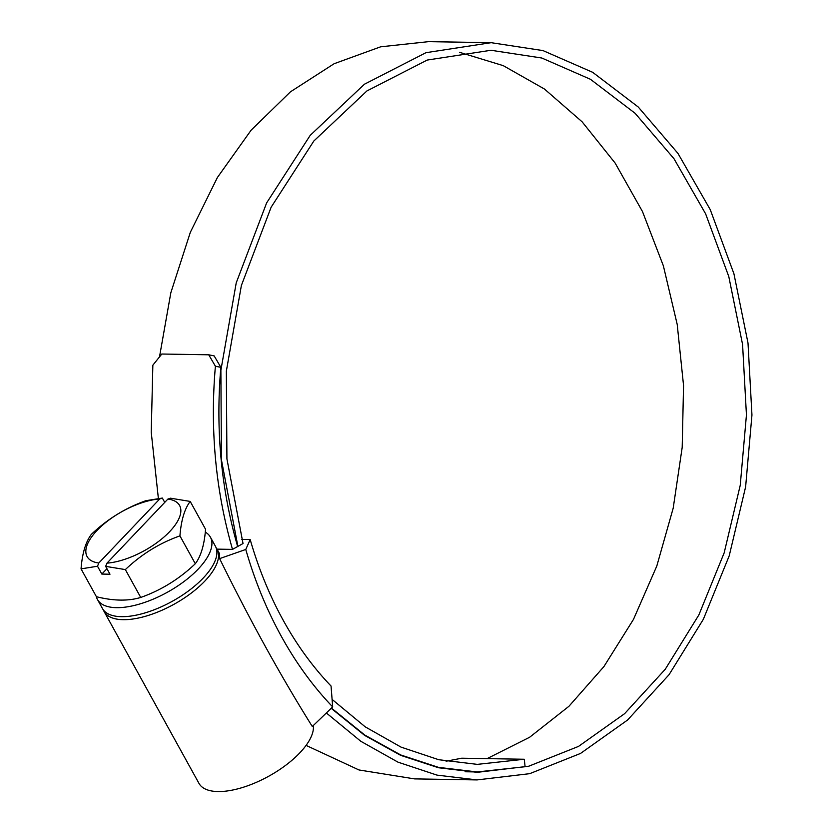 <?xml version="1.0" encoding="UTF-8"?>
<svg xmlns="http://www.w3.org/2000/svg" width="833" height="833" viewBox="0 0 833 833"><rect width="100%" height="100%" fill="white"/><g stroke="black" fill="none" stroke-linecap="round" stroke-linejoin="round"><path stroke-width="1.25" d="M205.293 532.12A64.495 27.468 151.1 0 1 210.395 537.129A64.495 27.468 151.1 0 1 198.233 569.033A64.495 27.468 151.1 0 1 140.402 603.8A64.495 27.468 151.1 0 1 97.461 599.479A64.495 27.468 151.1 0 1 96.305 596.511M210.395 537.129L215.372 546.146A64.495 27.468 151.1 0 1 203.21 578.05A64.495 27.468 151.1 0 1 145.379 612.807A64.495 27.468 151.1 0 1 102.438 608.496L97.461 599.479M190.195 501.424L170.494 498.196L167.891 499.071A52.833 22.501 151.1 0 1 169.651 531.641A52.833 22.501 151.1 0 1 106.957 563.15L105.656 566.367L125.356 569.595L140.735 597.448C161.008 590.295 179.199 579.05 195.307 563.733C200.92 556.329 204.335 544.844 205.564 529.278L190.195 501.424C184.582 508.817 181.157 520.302 179.928 535.879L195.307 563.733M106.947 568.71L101.845 574.072L97.513 566.232L81.051 568.866L96.42 596.72C113.527 600.978 128.303 601.218 140.735 597.448M103.375 609.933A64.495 27.468 -28.9 0 0 104.094 611.495A64.495 27.468 -28.9 0 0 147.035 615.816A64.495 27.468 -28.9 0 0 204.866 581.059A64.495 27.468 -28.9 0 0 217.028 549.155A64.495 27.468 -28.9 0 0 216.091 547.718M313.333 725.512A64.495 27.468 151.1 0 1 299.745 752.928A64.495 27.468 151.1 0 1 241.914 787.685A64.495 27.468 151.1 0 1 198.972 783.374L104.094 611.495M97.513 566.232L98.815 563.014A52.833 22.501 151.1 0 1 97.055 530.434A52.833 22.501 151.1 0 1 159.749 498.936L162.352 498.061L145.879 500.695C125.356 507.995 107.165 519.24 91.307 534.411C85.653 541.971 82.228 553.456 81.051 568.866M159.749 498.936L98.815 563.014M331.19 708.321L364.646 735.383L400.652 755.333L438.45 767.734L477.194 772.337L528.757 766.214L578.529 746.399L624.615 713.662L665.234 669.284L698.845 614.983L724.169 552.862L740.235 485.306L746.441 414.928L742.567 344.435L728.781 276.525L705.613 213.81L673.97 158.697L635.09 113.278L590.451 79.291L541.804 58.018L491.001 50.272L427.183 60.07L366.916 90.943L313.843 141.006L271.141 207.198L241.383 285.48L226.357 371.101L226.92 458.889L243.028 543.533L232.511 549.384L217.017 549.134M217.028 549.155L219.589 553.789L219.631 558.62L245.777 549.468A371.82 270.152 90.9 0 0 332.669 706.884L312.302 726.501C280.627 675.855 249.733 619.887 219.631 558.62M241.851 539.409L250.181 539.545L245.777 549.468M237.894 546.386L221.453 459.951L220.88 370.3L236.228 282.856L266.622 202.919L310.22 135.331L364.427 84.216L425.965 52.687L491.126 42.681L543.001 50.594L592.68 72.315L638.255 107.02L677.958 153.397L710.268 209.677L733.915 273.713L748.003 343.04L751.949 415.021L745.618 486.878L729.208 555.85L703.354 619.273L669.045 674.709L627.572 720.024L580.528 753.438L529.705 773.67L477.07 779.917L437.013 775.117L397.966 762.143L360.804 741.276L326.359 712.975M237.644 546.531C221.109 488.95 215.518 429.214 220.86 367.332L215.403 366.218L208.729 354.796L161.81 354.025L152.856 365.187L151.231 432.181L158.364 498.332M232.511 549.384C215.612 490.522 209.916 429.474 215.403 366.218M159.509 356.857L170.838 292.737L190.341 232.303L217.392 177.512L251.129 130.177L290.446 91.828L334.095 63.735L380.639 46.815L428.579 41.65L491.126 42.681M477.07 779.917L414.522 778.886L358.992 769.963L306.086 745.4M459.681 52.344L503.247 65.651L544.47 89.037L582.132 121.826L615.129 163.06L642.482 211.551L663.38 265.862L677.208 324.433L683.549 385.533L682.196 447.373L673.199 508.14L656.8 566.044L633.476 619.398L603.904 666.608L568.939 706.29L529.611 737.267L487.066 758.634M332.096 699.408L365.25 726.865L401.048 747.118L438.699 759.706L477.33 764.371L524.259 759.248L461.701 758.207L446.103 761.227M208.729 354.796L214.175 355.91L220.86 367.332M524.259 759.248L525.113 766.724L477.205 771.952L438.522 767.37L400.788 754.99L364.833 735.091L331.43 708.081M250.181 539.545A346.018 251.41 90.9 0 0 331.055 686.038L332.669 706.884M164.736 502.382L162.352 498.061M179.928 535.879C159.644 543.033 141.454 554.278 125.356 569.595M101.845 574.072L109.987 574.208L105.656 566.367M106.957 563.15L167.891 499.071M477.205 771.952L465.168 771.754"/></g></svg>
